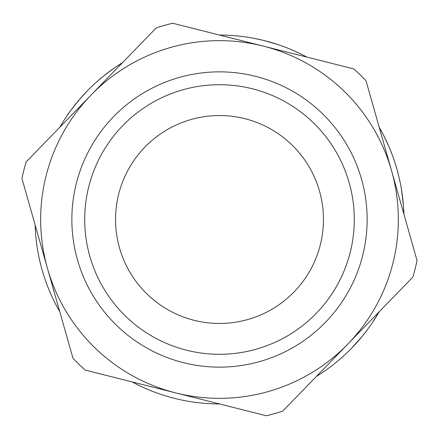 <?xml version="1.0" encoding="UTF-8"?>
<svg xmlns="http://www.w3.org/2000/svg" width="439" height="439" viewBox="0 0 439 439"><rect width="100%" height="100%" fill="white"/><g stroke="black" fill="none" stroke-linecap="round" stroke-linejoin="round"><path stroke-width="0.66" d="M317.732 375.597L316.437 376.404A184.435 184.435 0 0 0 379.208 311.745L371.987 323.247M326.051 370.039L322.314 372.618M113.646 68.468L113.267 68.736M86.225 92.009L86.96 91.246M91.098 87.109L91.394 86.818M92.519 85.742L93.589 84.732M85.605 92.662L85.989 92.261M86.461 91.762L87.147 91.054M110.14 70.992L109.646 71.354M108.521 72.194L107.429 73.022M103.719 75.936L102.825 76.666M317.441 375.779L316.464 376.388M403.853 214.002A184.435 184.435 0 0 0 379.241 127.31M306.916 57.097A184.435 184.435 0 0 0 219.533 35.065M122.563 62.596A184.435 184.435 0 0 0 59.792 127.255M35.147 224.998A184.435 184.435 0 0 0 59.759 311.69M132.084 381.903A184.435 184.435 0 0 0 219.467 403.935M290.289 49.195L298.58 52.883M79.124 99.878L78.839 100.213M74.29 105.788L74.015 106.139M71.305 109.712L71.837 108.998M79.146 99.851L87.548 90.643M104.789 75.08L114.683 67.743L121.614 63.189M284.626 46.946L283.693 46.6M272.361 42.802L278.6 44.794M284.527 46.913L285.74 47.374M393.712 158.956L393.536 158.446M392.718 156.158L393.871 159.412M385.277 138.664L385.442 139.009M253.462 38.22L263.17 40.311M261.238 39.85L259.339 39.422M256.305 38.775L255.959 38.709M403.468 206.423L403.567 207.872M403.787 212.136L403.809 212.734M367.58 329.448L366.872 330.391M365.983 331.56L365.391 332.334M367.328 329.788L362.235 336.296L351.266 348.544M366.269 331.193L365.314 332.433M364.502 333.475L364.227 333.827M363.278 335.012L362.334 336.181M357.593 341.751L356.803 342.639M73.615 106.661L77.28 102.073M77.873 101.354L78.191 100.981M80.013 98.841L80.491 98.287M79.755 99.137C71.403 109.509 67.129 115.084 66.937 115.863M115.281 67.337L114.606 67.798C104.059 75.607 98.791 79.689 98.802 80.046M277.58 44.449L263.971 40.509M282.584 46.194L285.037 47.105M367.789 329.162L367.377 329.716M352.907 346.854L352.287 347.501M402.98 200.799L403.024 201.205M401.465 189.423L401.29 188.402M401.026 186.882L400.758 185.434M400.697 185.104L400.615 184.682M403.221 203.334L403.287 204.108M403.814 212.86C404.083 212.097 403.403 204.903 401.762 191.272M396.796 168.68L398.826 176.39M401.438 189.28L403.364 205.046M332.702 365.105L332.158 365.522M331.994 365.654L330.441 366.834M330.293 366.944L329.173 367.783M369.857 326.309L370.955 324.745M392.548 155.702L390.178 149.606M393.498 158.342L393.865 159.39M382.473 133.16L382.792 133.763M386.122 140.431L386.347 140.897M387.95 144.398L388.389 145.391M388.74 146.192L383.373 134.877M388.213 144.985L387.813 144.091M387.138 142.604L386.973 142.241M257.759 39.076L258.192 39.17M259.987 39.565L260.514 39.686M261.622 39.944L261.946 40.015M263.422 40.372L258.544 39.247M264.591 40.662L266.33 41.112M226.979 35.219L232.335 35.515M417.05 260.497A201.759 201.759 0 0 1 412.874 277.069L347.82 344.077A178.843 178.843 0 0 1 175.776 392.916L266.33 415.749A201.759 201.759 0 0 0 282.771 411.08L347.82 344.077A178.843 178.843 0 0 0 391.544 170.656L366.044 80.82A201.759 201.759 0 0 0 353.779 68.912L263.224 46.084A178.843 178.843 0 0 1 391.544 170.656L417.05 260.497M85.221 370.088L175.776 392.916A178.843 178.843 0 0 1 91.18 94.923A178.843 178.843 0 0 1 263.224 46.084L172.67 23.251A201.759 201.759 0 0 0 156.229 27.92L26.126 161.931A201.759 201.759 0 0 0 21.95 178.503L72.956 358.18A201.759 201.759 0 0 0 85.221 370.088M183.403 362.663A147.641 147.641 0 0 0 361.527 179.178A147.641 147.641 0 0 0 113.564 116.659A147.641 147.641 0 0 0 183.403 362.663M186.548 350.196A134.789 134.789 0 0 1 122.788 125.614A134.789 134.789 0 0 1 349.164 182.69A134.789 134.789 0 0 1 186.548 350.196M244.913 118.7A103.955 103.955 0 0 1 320.3 244.913A103.955 103.955 0 0 1 194.087 320.3A103.955 103.955 0 0 1 118.7 194.087A103.955 103.955 0 0 1 244.913 118.7"/></g></svg>
